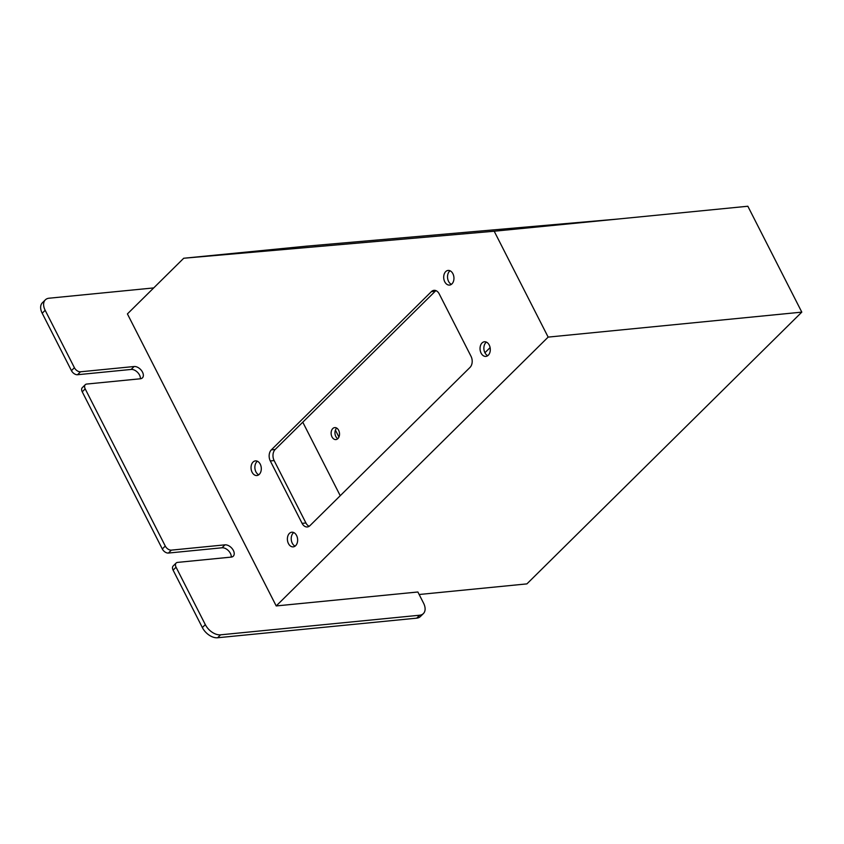 <?xml version="1.0" encoding="UTF-8"?>
<svg xmlns="http://www.w3.org/2000/svg" width="844" height="844" viewBox="0 0 844 844"><rect width="100%" height="100%" fill="white"/><g stroke="black" fill="none" stroke-linecap="round" stroke-linejoin="round"><path stroke-width="1.27" d="M295.643 545.667A7.353 5.106 -95.6 0 0 297.246 537.195A7.353 5.106 -95.6 0 0 291.792 532.216A7.353 5.106 -95.6 0 0 289.397 533.408A7.353 5.106 -95.6 0 0 287.783 541.88A7.353 5.106 -95.6 0 0 293.237 546.859A7.353 5.106 -95.6 0 0 295.643 545.667M295.094 546.131A7.353 5.106 84.4 0 1 291.317 540.128A7.353 5.106 84.4 0 1 293.227 533.028A7.353 5.106 84.4 0 1 293.765 532.564M259.298 474.328A7.353 5.106 -95.6 0 0 260.901 465.856A7.353 5.106 -95.6 0 0 255.447 460.887A7.353 5.106 -95.6 0 0 253.042 462.069A7.353 5.106 -95.6 0 0 251.438 470.541A7.353 5.106 -95.6 0 0 256.892 475.52A7.353 5.106 -95.6 0 0 259.298 474.328M258.749 474.792A7.353 5.106 84.4 0 1 254.972 468.789A7.353 5.106 84.4 0 1 256.871 461.7A7.353 5.106 84.4 0 1 257.42 461.235M488.296 355.218A7.353 5.106 -95.6 0 0 489.9 346.747A7.353 5.106 -95.6 0 0 484.445 341.767A7.353 5.106 -95.6 0 0 482.051 342.949A7.353 5.106 -95.6 0 0 480.436 351.421A7.353 5.106 -95.6 0 0 485.891 356.4A7.353 5.106 -95.6 0 0 488.296 355.218M487.748 355.672A7.353 5.106 84.4 0 1 483.971 349.669A7.353 5.106 84.4 0 1 485.88 342.58A7.353 5.106 84.4 0 1 486.418 342.115M451.951 283.879A7.353 5.106 -95.6 0 0 453.555 275.408A7.353 5.106 -95.6 0 0 448.101 270.428A7.353 5.106 -95.6 0 0 445.695 271.62A7.353 5.106 -95.6 0 0 444.092 280.092A7.353 5.106 -95.6 0 0 449.546 285.072A7.353 5.106 -95.6 0 0 451.951 283.879M451.403 284.344A7.353 5.106 84.4 0 1 447.626 278.341A7.353 5.106 84.4 0 1 449.525 271.24A7.353 5.106 84.4 0 1 450.074 270.787M337.758 438.711A6.013 4.178 84.4 0 1 335.005 433.721A6.013 4.178 84.4 0 1 336.598 428.193A6.013 4.178 84.4 0 1 336.714 428.087M337.874 438.606A6.013 4.178 -95.6 0 0 339.193 431.674A6.013 4.178 -95.6 0 0 334.73 427.602A6.013 4.178 -95.6 0 0 332.768 428.573A6.013 4.178 -95.6 0 0 331.449 435.504A6.013 4.178 -95.6 0 0 335.912 439.576A6.013 4.178 -95.6 0 0 337.874 438.606M439.239 293.934A8.018 5.57 -95.6 0 0 434.006 290.336A8.018 5.57 -95.6 0 0 431.389 291.634L271.335 449.863A8.018 5.57 -95.6 0 0 270.302 460.94L302.099 523.354A8.018 5.57 -95.6 0 0 307.332 526.951A8.018 5.57 -95.6 0 0 309.948 525.654L470.002 367.425A8.018 5.57 -95.6 0 0 471.047 356.347L439.239 293.934M276.21 605.939L127.412 313.915L183.728 258.243L494.194 231.224L548.146 337.104L276.21 605.939L417.875 591.992L423.551 603.133A13.367 8.377 45.3 0 1 423.382 613.588L420.417 616.51A13.367 8.377 -134.7 0 1 416.693 618.156L217.604 637.758A13.367 8.377 -134.7 0 1 202.349 627.556L173.104 570.154A5.349 3.355 -134.7 0 1 173.168 565.976L176.132 563.043A5.349 3.355 45.3 0 0 176.069 567.221L173.104 570.154M183.728 258.243L306.245 246.184L616.711 219.155L747.847 206.242L801.8 312.132L526.899 583.89L419.151 594.503M165.276 546.047A5.349 3.355 45.3 0 0 171.374 550.13L168.41 553.052A5.349 3.355 -134.7 0 1 162.312 548.969L165.276 546.047L85.202 388.884L82.237 391.816A5.349 3.355 -134.7 0 1 82.311 387.639L85.265 384.706A5.349 3.355 45.3 0 0 85.202 388.884M162.312 548.969L82.237 391.816M202.349 627.556L205.314 624.623L176.069 567.221M490.111 347.612L484.92 352.739M77.542 374.725A5.349 3.355 -134.7 0 1 71.445 370.643L74.409 367.71A5.349 3.355 45.3 0 0 80.507 371.793L77.542 374.725L131.147 369.44A7.353 4.61 -134.7 0 1 137.551 372.341A7.353 4.61 -134.7 0 1 140.368 378.777L86.763 384.052A5.349 3.355 45.3 0 0 85.265 384.706M71.445 370.643L42.2 313.24A13.367 8.377 -134.7 0 1 42.369 302.785L45.333 299.863A13.367 8.377 45.3 0 0 45.165 310.307L42.2 313.24M168.41 553.052L222.014 547.777A7.353 4.61 -134.7 0 1 228.418 550.668A7.353 4.61 -134.7 0 1 231.235 557.103M340.237 495.713L302.774 422.19M548.146 337.104L801.8 312.132M494.194 231.224L616.711 219.155M435.968 290.642A8.018 5.57 -95.6 0 0 435.219 291.264L275.165 449.483A8.018 5.57 -95.6 0 0 274.131 460.56L305.929 522.985A8.018 5.57 -95.6 0 0 309.199 526.266M335.406 430.123L338.929 437.044M45.333 299.863A13.367 8.377 45.3 0 1 49.057 298.217L153.713 287.92M74.409 367.71L45.165 310.307M416.693 618.156L419.658 615.223L220.569 634.825L217.604 637.758M80.507 371.793L134.112 366.518A7.353 4.61 -134.7 0 1 141.634 370.716A7.353 4.61 -134.7 0 1 142.404 377.869A7.353 4.61 -134.7 0 1 140.357 378.777M171.374 550.13L224.979 544.844A7.353 4.61 -134.7 0 1 232.49 549.043A7.353 4.61 -134.7 0 1 233.271 556.207A7.353 4.61 -134.7 0 1 231.224 557.103L177.62 562.389A5.349 3.355 45.3 0 0 176.132 563.043M205.314 624.623A13.367 8.377 45.3 0 0 220.569 634.825M419.658 615.223A13.367 8.377 45.3 0 0 423.382 613.588M224.979 544.844L222.014 547.777M134.112 366.518L131.147 369.44M435.219 291.264L431.389 291.634M275.165 449.483L271.335 449.863M274.131 460.56L270.302 460.94M305.929 522.985L302.099 523.354"/></g></svg>

